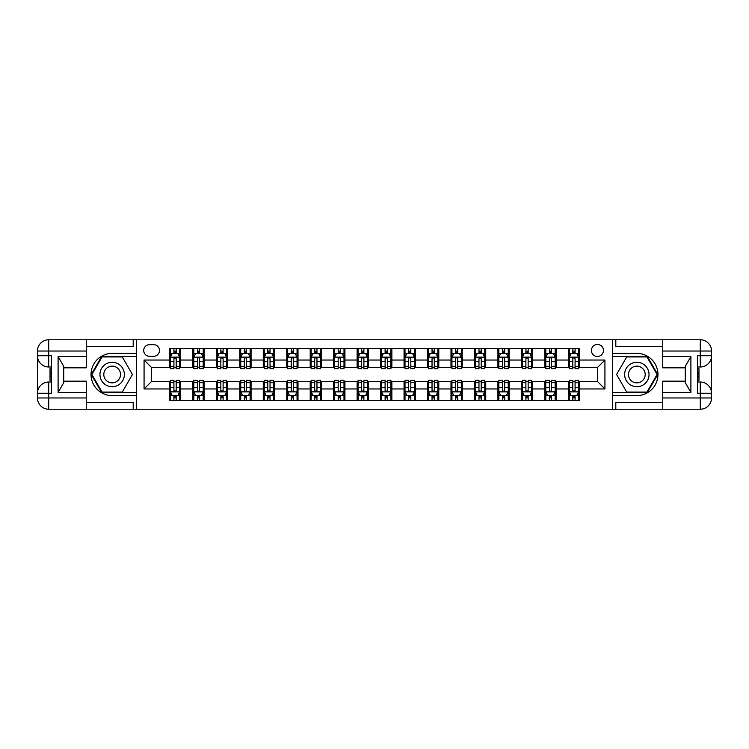 <?xml version="1.0" encoding="UTF-8"?>
<svg xmlns="http://www.w3.org/2000/svg" width="749" height="749" viewBox="0 0 749 749"><rect width="100%" height="100%" fill="white"/><g stroke="black" fill="none" stroke-linecap="round" stroke-linejoin="round"><path stroke-width="1.12" d="M597.421 344.465A6.011 6.011 0 0 0 591.41 350.476A6.011 6.011 0 0 0 597.421 356.477A6.011 6.011 0 0 0 603.422 350.476A6.011 6.011 0 0 0 597.421 344.465M662.743 346.534L615.809 346.534L615.809 339.774L612.439 339.774L612.439 353.378L636.837 353.378A21.122 21.122 0 0 1 657.959 374.5A21.122 21.122 0 0 1 636.837 395.622L612.439 395.622L612.439 409.226L612.439 339.774L136.561 339.774L136.561 409.226L662.743 409.226L662.743 397.962L700.287 397.962L700.287 393.272L697.469 393.272L697.469 355.728L700.287 355.728L700.287 351.038L662.743 351.038L662.743 356.571L690.896 356.571L690.896 392.429L685.269 382.673L685.269 366.327L690.896 356.571M149.519 356.29L153.648 356.29A5.823 5.823 0 0 0 159.471 350.476A5.823 5.823 0 0 0 153.648 344.652L149.519 344.652A5.823 5.823 0 0 0 143.696 350.476A5.823 5.823 0 0 0 149.519 356.29M169.414 388.956L144.07 388.956L144.07 360.044L169.414 360.044L169.414 367.553L151.579 367.553L151.579 381.447L169.414 381.447L169.414 400.312L579.586 400.312L579.586 381.447L597.421 381.447L597.421 367.553L579.586 367.553L579.586 360.044L604.93 360.044L604.93 388.956L579.586 388.956M579.586 360.044L579.586 348.688L169.414 348.688L169.414 360.044M568.322 348.688L568.322 367.553L569.259 367.553M572.826 367.553L575.082 367.553M578.649 367.553L579.586 367.553M568.322 367.553L555.178 367.553M544.851 348.688L544.851 367.553L545.796 367.553M549.363 367.553L551.61 367.553M544.851 367.553L531.715 367.553M521.388 348.688L521.388 367.553L522.325 367.553M525.892 367.553L528.148 367.553M521.388 367.553L508.253 367.553M497.926 348.688L497.926 367.553L498.862 367.553M502.429 367.553L504.686 367.553M497.926 367.553L484.781 367.553M474.463 348.688L474.463 367.553L475.4 367.553M478.967 367.553L481.214 367.553M474.463 367.553L461.318 367.553M450.992 348.688L450.992 367.553L451.937 367.553M455.504 367.553L457.751 367.553M450.992 367.553L437.856 367.553M427.529 348.688L427.529 367.553L428.465 367.553M432.033 367.553L434.289 367.553M427.529 367.553L414.394 367.553M404.067 348.688L404.067 367.553L405.003 367.553M408.57 367.553L410.827 367.553M404.067 367.553L390.922 367.553M380.604 348.688L380.604 367.553L381.541 367.553M385.108 367.553L387.355 367.553M380.604 367.553L367.459 367.553M357.133 348.688L357.133 367.553L358.078 367.553M361.645 367.553L363.892 367.553M357.133 367.553L343.997 367.553M333.67 348.688L333.67 367.553L334.606 367.553M338.173 367.553L340.43 367.553M333.67 367.553L320.535 367.553M310.208 348.688L310.208 367.553L311.144 367.553M314.711 367.553L316.967 367.553M310.208 367.553L297.063 367.553M286.745 348.688L286.745 367.553L287.682 367.553M291.249 367.553L293.496 367.553M286.745 367.553L273.6 367.553M263.274 348.688L263.274 367.553L264.219 367.553M267.786 367.553L270.033 367.553M263.274 367.553L250.138 367.553M239.811 348.688L239.811 367.553L240.747 367.553M244.314 367.553L246.571 367.553M239.811 367.553L226.675 367.553M216.349 348.688L216.349 367.553L217.285 367.553M220.852 367.553L223.108 367.553M216.349 367.553L203.204 367.553M192.886 348.688L192.886 367.553L193.822 367.553M197.39 367.553L199.637 367.553M192.886 367.553L179.741 367.553M169.414 367.553L170.351 367.553M173.918 367.553L176.174 367.553M169.414 381.447L170.351 381.447M173.918 381.447L176.174 381.447M179.741 381.447L180.678 381.447L180.678 400.312M193.822 381.447L180.678 381.447M197.39 381.447L199.637 381.447M203.204 381.447L204.149 381.447L204.149 400.312M217.285 381.447L204.149 381.447M220.852 381.447L223.108 381.447M226.675 381.447L227.612 381.447L227.612 400.312M240.747 381.447L227.612 381.447M244.314 381.447L246.571 381.447M250.138 381.447L251.074 381.447L251.074 400.312M264.219 381.447L251.074 381.447M267.786 381.447L270.033 381.447M273.6 381.447L274.537 381.447L274.537 400.312M287.682 381.447L274.537 381.447M291.249 381.447L293.496 381.447M297.063 381.447L298.008 381.447L298.008 400.312M311.144 381.447L298.008 381.447M314.711 381.447L316.967 381.447M320.535 381.447L321.471 381.447L321.471 400.312M334.606 381.447L321.471 381.447M338.173 381.447L340.43 381.447M343.997 381.447L344.933 381.447L344.933 400.312M358.078 381.447L344.933 381.447M361.645 381.447L363.892 381.447M367.459 381.447L368.396 381.447L368.396 400.312M381.541 381.447L368.396 381.447M385.108 381.447L387.355 381.447M390.922 381.447L391.867 381.447L391.867 400.312M405.003 381.447L391.867 381.447M408.57 381.447L410.827 381.447M414.394 381.447L415.33 381.447L415.33 400.312M428.465 381.447L415.33 381.447M432.033 381.447L434.289 381.447M437.856 381.447L438.792 381.447L438.792 400.312M451.937 381.447L438.792 381.447M455.504 381.447L457.751 381.447M461.318 381.447L462.255 381.447L462.255 400.312M475.4 381.447L462.255 381.447M478.967 381.447L481.214 381.447M484.781 381.447L485.726 381.447L485.726 400.312M498.862 381.447L485.726 381.447M502.429 381.447L504.686 381.447M508.253 381.447L509.189 381.447L509.189 400.312M522.325 381.447L509.189 381.447M525.892 381.447L528.148 381.447M531.715 381.447L532.651 381.447L532.651 400.312M545.796 381.447L532.651 381.447M549.363 381.447L551.61 381.447M555.178 381.447L556.114 381.447L556.114 400.312M569.259 381.447L556.114 381.447M572.826 381.447L575.082 381.447M578.649 381.447L579.586 381.447M180.678 348.688L180.678 367.553M169.414 353.378L170.351 353.378M173.918 353.378L176.174 353.378M179.741 353.378L180.678 353.378M169.414 395.622L170.351 395.622M173.918 395.622L176.174 395.622M179.741 395.622L180.678 395.622M192.886 381.447L192.886 400.312M204.149 348.688L204.149 367.553M192.886 353.378L193.822 353.378M197.39 353.378L199.637 353.378M203.204 353.378L204.149 353.378M192.886 395.622L193.822 395.622M197.39 395.622L199.637 395.622M203.204 395.622L204.149 395.622M216.349 381.447L216.349 400.312M216.349 395.622L217.285 395.622M220.852 395.622L223.108 395.622M226.675 395.622L227.612 395.622M227.612 348.688L227.612 367.553M216.349 353.378L217.285 353.378M220.852 353.378L223.108 353.378M226.675 353.378L227.612 353.378M239.811 381.447L239.811 400.312M239.811 395.622L240.747 395.622M244.314 395.622L246.571 395.622M250.138 395.622L251.074 395.622M251.074 348.688L251.074 367.553M239.811 353.378L240.747 353.378M244.314 353.378L246.571 353.378M250.138 353.378L251.074 353.378M263.274 381.447L263.274 400.312M263.274 395.622L264.219 395.622M267.786 395.622L270.033 395.622M273.6 395.622L274.537 395.622M274.537 348.688L274.537 367.553M263.274 353.378L264.219 353.378M267.786 353.378L270.033 353.378M273.6 353.378L274.537 353.378M286.745 381.447L286.745 400.312M286.745 395.622L287.682 395.622M291.249 395.622L293.496 395.622M297.063 395.622L298.008 395.622M298.008 348.688L298.008 367.553M286.745 353.378L287.682 353.378M291.249 353.378L293.496 353.378M297.063 353.378L298.008 353.378M310.208 381.447L310.208 400.312M310.208 395.622L311.144 395.622M314.711 395.622L316.967 395.622M320.535 395.622L321.471 395.622M321.471 348.688L321.471 367.553M310.208 353.378L311.144 353.378M314.711 353.378L316.967 353.378M320.535 353.378L321.471 353.378M333.67 381.447L333.67 400.312M333.67 395.622L334.606 395.622M338.173 395.622L340.43 395.622M343.997 395.622L344.933 395.622M344.933 348.688L344.933 367.553M333.67 353.378L334.606 353.378M338.173 353.378L340.43 353.378M343.997 353.378L344.933 353.378M357.133 381.447L357.133 400.312M357.133 395.622L358.078 395.622M361.645 395.622L363.892 395.622M367.459 395.622L368.396 395.622M368.396 348.688L368.396 367.553M357.133 353.378L358.078 353.378M361.645 353.378L363.892 353.378M367.459 353.378L368.396 353.378M380.604 381.447L380.604 400.312M380.604 395.622L381.541 395.622M385.108 395.622L387.355 395.622M390.922 395.622L391.867 395.622M391.867 348.688L391.867 367.553M380.604 353.378L381.541 353.378M385.108 353.378L387.355 353.378M390.922 353.378L391.867 353.378M404.067 381.447L404.067 400.312M404.067 395.622L405.003 395.622M408.57 395.622L410.827 395.622M414.394 395.622L415.33 395.622M415.33 348.688L415.33 367.553M404.067 353.378L405.003 353.378M408.57 353.378L410.827 353.378M414.394 353.378L415.33 353.378M427.529 381.447L427.529 400.312M427.529 395.622L428.465 395.622M432.033 395.622L434.289 395.622M437.856 395.622L438.792 395.622M438.792 348.688L438.792 367.553M427.529 353.378L428.465 353.378M432.033 353.378L434.289 353.378M437.856 353.378L438.792 353.378M450.992 381.447L450.992 400.312M450.992 395.622L451.937 395.622M455.504 395.622L457.751 395.622M461.318 395.622L462.255 395.622M462.255 348.688L462.255 367.553M450.992 353.378L451.937 353.378M455.504 353.378L457.751 353.378M461.318 353.378L462.255 353.378M474.463 381.447L474.463 400.312M474.463 395.622L475.4 395.622M478.967 395.622L481.214 395.622M484.781 395.622L485.726 395.622M485.726 348.688L485.726 367.553M474.463 353.378L475.4 353.378M478.967 353.378L481.214 353.378M484.781 353.378L485.726 353.378M497.926 381.447L497.926 400.312M497.926 395.622L498.862 395.622M502.429 395.622L504.686 395.622M508.253 395.622L509.189 395.622M509.189 348.688L509.189 367.553M497.926 353.378L498.862 353.378M502.429 353.378L504.686 353.378M508.253 353.378L509.189 353.378M521.388 381.447L521.388 400.312M521.388 395.622L522.325 395.622M525.892 395.622L528.148 395.622M531.715 395.622L532.651 395.622M532.651 348.688L532.651 367.553M521.388 353.378L522.325 353.378M525.892 353.378L528.148 353.378M531.715 353.378L532.651 353.378M544.851 381.447L544.851 400.312M544.851 395.622L545.796 395.622M549.363 395.622L551.61 395.622M555.178 395.622L556.114 395.622M556.114 348.688L556.114 367.553M544.851 353.378L545.796 353.378M549.363 353.378L551.61 353.378M555.178 353.378L556.114 353.378M568.322 381.447L568.322 400.312M568.322 395.622L569.259 395.622M572.826 395.622L575.082 395.622M578.649 395.622L579.586 395.622M568.322 353.378L569.259 353.378M572.826 353.378L575.082 353.378M578.649 353.378L579.586 353.378M151.579 367.553L144.07 360.044M151.579 381.447L144.07 388.956M604.93 360.044L597.421 367.553M604.93 388.956L597.421 381.447M176.174 351.131L173.918 351.131M179.741 366.327L176.174 366.327L176.174 368.677L179.741 368.677L179.741 357.226L177.859 353.472L172.233 353.472L170.351 357.226L170.351 368.677L173.918 368.677L173.918 366.327L170.351 366.327M170.351 357.226L170.351 348.688M179.741 357.226L179.741 348.688M173.918 353.472L173.918 348.688M176.174 348.688L176.174 353.472M176.174 366.327L176.174 358.64L174.929 357.516L173.918 358.64L173.918 366.327M173.918 397.869L176.174 397.869M170.351 382.673L173.918 382.673L173.918 380.323L170.351 380.323L170.351 391.774L172.233 395.528L177.859 395.528L179.741 391.774L179.741 380.323L176.174 380.323L176.174 382.673L179.741 382.673M179.741 391.774L179.741 400.312M170.351 391.774L170.351 400.312M176.174 395.528L176.174 400.312M173.918 400.312L173.918 395.528M173.918 382.673L173.918 390.36L175.163 391.484L176.165 390.519L176.174 382.673M199.637 351.131L197.39 351.131M203.204 366.327L199.637 366.327L199.637 368.677L203.204 368.677L203.204 357.226L201.331 353.472L195.695 353.472L193.822 357.226L193.822 368.677L197.39 368.677L197.39 366.327L193.822 366.327M193.822 357.226L193.822 348.688M203.204 357.226L203.204 348.688M197.39 353.472L197.39 348.688M199.637 348.688L199.637 353.472M199.637 366.327L199.637 358.64L198.391 357.516L197.399 358.481L197.39 366.327M223.108 351.131L220.852 351.131M226.675 366.327L223.108 366.327L223.108 368.677L226.675 368.677L226.675 357.226L224.794 353.472L219.167 353.472L217.285 357.226L217.285 368.677L220.852 368.677L220.852 366.327L217.285 366.327M217.285 357.226L217.285 348.688M226.675 357.226L226.675 348.688M220.852 353.472L220.852 348.688M223.108 348.688L223.108 353.472M223.108 366.327L223.108 358.64L221.863 357.516L220.861 358.481L220.852 366.327M246.571 351.131L244.314 351.131M250.138 366.327L246.571 366.327L246.571 368.677L250.138 368.677L250.138 357.226L248.256 353.472L242.629 353.472L240.747 357.226L240.747 368.677L244.314 368.677L244.314 366.327L240.747 366.327M240.747 357.226L240.747 348.688M250.138 357.226L250.138 348.688M244.314 353.472L244.314 348.688M246.571 348.688L246.571 353.472M246.571 366.327L246.571 358.64L245.326 357.516L244.324 358.481L244.314 366.327M197.39 397.869L199.637 397.869M193.822 382.673L197.39 382.673L197.39 380.323L193.822 380.323L193.822 391.774L195.695 395.528L201.331 395.528L203.204 391.774L203.204 380.323L199.637 380.323L199.637 382.673L203.204 382.673M203.204 391.774L203.204 400.312M193.822 391.774L193.822 400.312M199.637 395.528L199.637 400.312M197.39 400.312L197.39 395.528M197.39 382.673L197.39 390.36L198.635 391.484L199.627 390.519L199.637 382.673M220.852 397.869L223.108 397.869M217.285 382.673L220.852 382.673L220.852 380.323L217.285 380.323L217.285 391.774L219.167 395.528L224.794 395.528L226.675 391.774L226.675 380.323L223.108 380.323L223.108 382.673L226.675 382.673M226.675 391.774L226.675 400.312M217.285 391.774L217.285 400.312M223.108 395.528L223.108 400.312M220.852 400.312L220.852 395.528M220.852 382.673L220.852 390.36L222.097 391.484L223.108 390.36L223.108 382.673M244.314 397.869L246.571 397.869M240.747 382.673L244.314 382.673L244.314 380.323L240.747 380.323L240.747 391.774L242.629 395.528L248.256 395.528L250.138 391.774L250.138 380.323L246.571 380.323L246.571 382.673L250.138 382.673M250.138 391.774L250.138 400.312M240.747 391.774L240.747 400.312M246.571 395.528L246.571 400.312M244.314 400.312L244.314 395.528M244.314 382.673L244.314 390.36L245.56 391.484L246.561 390.519L246.571 382.673M270.033 351.131L267.786 351.131M273.6 366.327L270.033 366.327L270.033 368.677L273.6 368.677L273.6 357.226L271.728 353.472L266.092 353.472L264.219 357.226L264.219 368.677L267.786 368.677L267.786 366.327L264.219 366.327M264.219 357.226L264.219 348.688M273.6 357.226L273.6 348.688M267.786 353.472L267.786 348.688M270.033 348.688L270.033 353.472M270.033 366.327L270.033 358.64L268.788 357.516L267.796 358.481L267.786 366.327M267.786 397.869L270.033 397.869M264.219 382.673L267.786 382.673L267.786 380.323L264.219 380.323L264.219 391.774L266.092 395.528L271.728 395.528L273.6 391.774L273.6 380.323L270.033 380.323L270.033 382.673L273.6 382.673M273.6 391.774L273.6 400.312M264.219 391.774L264.219 400.312M270.033 395.528L270.033 400.312M267.786 400.312L267.786 395.528M267.786 382.673L267.786 390.36L269.022 391.484L270.024 390.519L270.033 382.673M106.058 363.93A12.199 12.199 0 0 0 101.592 380.604A12.199 12.199 0 0 0 118.267 385.07A12.199 12.199 0 0 0 122.733 368.396A12.199 12.199 0 0 0 106.058 363.93M107.987 367.263A8.351 8.351 0 0 0 104.926 378.676A8.351 8.351 0 0 0 116.338 381.737A8.351 8.351 0 0 0 119.4 370.324A8.351 8.351 0 0 0 107.987 367.263M132.433 374.5L122.293 392.055L102.033 392.055L91.893 374.5L102.033 356.945L122.293 356.945L132.433 374.5M630.733 385.07A12.199 12.199 0 0 0 647.408 380.604A12.199 12.199 0 0 0 642.942 363.93A12.199 12.199 0 0 0 626.267 368.396A12.199 12.199 0 0 0 630.733 385.07M632.662 381.737A8.351 8.351 0 0 0 644.074 378.676A8.351 8.351 0 0 0 641.013 367.263A8.351 8.351 0 0 0 629.6 370.324A8.351 8.351 0 0 0 632.662 381.737M626.707 356.945L646.967 356.945L657.107 374.5L646.967 392.055L626.707 392.055L616.567 374.5L626.707 356.945M86.257 397.962L86.257 409.226L48.713 409.226A11.263 11.263 0 0 1 37.45 397.962L48.713 397.962L48.713 393.272L51.531 393.272L51.531 355.728L48.713 355.728L48.713 339.774L86.257 339.774L86.257 351.038L37.45 351.038L37.45 397.962A11.263 11.263 0 0 0 48.713 409.226L48.713 397.962L86.257 397.962L86.257 392.429L58.104 392.429L58.104 356.571L63.731 366.327L63.731 382.673L58.104 392.429M86.257 346.534L133.191 346.534L133.191 339.774L136.561 339.774L136.561 353.378L112.163 353.378A21.122 21.122 0 0 0 91.041 374.5A21.122 21.122 0 0 0 112.163 395.622L136.561 395.622L136.561 409.226L86.257 409.226M58.104 356.571L86.257 356.571L86.257 351.038M86.257 356.571L86.257 367.834L63.731 367.834M63.731 381.166L86.257 381.166L86.257 392.429M133.191 339.774L86.257 339.774M37.45 393.272A11.263 11.263 0 0 1 48.713 382.009A11.263 11.263 0 0 0 37.45 393.272L48.713 393.272L48.713 382.009L51.531 382.009M51.531 366.991L48.713 366.991L48.713 355.728L37.45 355.728A11.263 11.263 0 0 0 48.713 366.991A11.263 11.263 0 0 1 37.45 355.728M133.191 409.226L133.191 402.466L86.257 402.466M48.713 339.774A11.263 11.263 0 0 0 37.45 351.038A11.263 11.263 0 0 1 48.713 339.774M136.561 356.384L101.705 356.384L91.247 374.5L101.705 392.616L136.561 392.616M51.531 368.723L50.024 368.723L50.024 376.157L51.531 376.157M50.024 374.406L51.531 374.406M50.024 372.337L51.531 372.337M50.024 372L51.531 372M50.024 376.157L50.024 380.277L51.531 380.277M50.024 376.522L51.531 376.522M690.896 392.429L662.743 392.429L662.743 397.962M662.743 392.429L662.743 381.166L685.269 381.166M662.743 351.038L662.743 339.774L700.287 339.774A11.263 11.263 0 0 1 711.55 351.038L711.55 397.962A11.263 11.263 0 0 1 700.287 409.226L662.743 409.226M685.269 367.834L662.743 367.834L662.743 356.571M615.809 339.774L662.743 339.774M711.55 355.728A11.263 11.263 0 0 1 700.287 366.991A11.263 11.263 0 0 0 711.55 355.728L700.287 355.728L700.287 366.991L697.469 366.991M697.469 382.009L700.287 382.009L700.287 393.272L711.55 393.272A11.263 11.263 0 0 0 700.287 382.009A11.263 11.263 0 0 1 711.55 393.272M615.809 409.226L615.809 402.466L662.743 402.466M612.439 392.616L647.295 392.616L657.753 374.5L647.295 356.384L612.439 356.384M697.469 380.277L698.976 380.277L698.976 372.843L697.469 372.843M698.976 374.594L697.469 374.594M698.976 376.663L697.469 376.663M698.976 377L697.469 377M698.976 372.843L698.976 368.723L697.469 368.723M698.976 372.478L697.469 372.478M293.496 351.131L291.249 351.131M297.063 366.327L293.496 366.327L293.496 368.677L297.063 368.677L297.063 357.226L295.19 353.472L289.554 353.472L287.682 357.226L287.682 368.677L291.249 368.677L291.249 366.327L287.682 366.327M287.682 357.226L287.682 348.688M297.063 357.226L297.063 348.688M291.249 353.472L291.249 348.688M293.496 348.688L293.496 353.472M293.496 366.327L293.496 358.64L292.25 357.516L291.258 358.481L291.249 366.327M291.249 397.869L293.496 397.869M287.682 382.673L291.249 382.673L291.249 380.323L287.682 380.323L287.682 391.774L289.554 395.528L295.19 395.528L297.063 391.774L297.063 380.323L293.496 380.323L293.496 382.673L297.063 382.673M297.063 391.774L297.063 400.312M287.682 391.774L287.682 400.312M293.496 395.528L293.496 400.312M291.249 400.312L291.249 395.528M291.249 382.673L291.249 390.36L292.494 391.484L293.486 390.519L293.496 382.673M316.967 351.131L314.711 351.131M320.535 366.327L316.967 366.327L316.967 368.677L320.535 368.677L320.535 357.226L318.653 353.472L313.026 353.472L311.144 357.226L311.144 368.677L314.711 368.677L314.711 366.327L311.144 366.327M311.144 357.226L311.144 348.688M320.535 357.226L320.535 348.688M314.711 353.472L314.711 348.688M316.967 348.688L316.967 353.472M316.967 366.327L316.967 358.64L315.722 357.516L314.72 358.481L314.711 366.327M314.711 397.869L316.967 397.869M311.144 382.673L314.711 382.673L314.711 380.323L311.144 380.323L311.144 391.774L313.026 395.528L318.653 395.528L320.535 391.774L320.535 380.323L316.967 380.323L316.967 382.673L320.535 382.673M320.535 391.774L320.535 400.312M311.144 391.774L311.144 400.312M316.967 395.528L316.967 400.312M314.711 400.312L314.711 395.528M314.711 382.673L314.711 390.36L315.956 391.484L316.967 390.36L316.967 382.673M340.43 351.131L338.173 351.131M343.997 366.327L340.43 366.327L340.43 368.677L343.997 368.677L343.997 357.226L342.115 353.472L336.488 353.472L334.606 357.226L334.606 368.677L338.173 368.677L338.173 366.327L334.606 366.327M334.606 357.226L334.606 348.688M343.997 357.226L343.997 348.688M338.173 353.472L338.173 348.688M340.43 348.688L340.43 353.472M340.43 366.327L340.43 358.64L339.185 357.516L338.183 358.481L338.173 366.327M338.173 397.869L340.43 397.869M334.606 382.673L338.173 382.673L338.173 380.323L334.606 380.323L334.606 391.774L336.488 395.528L342.115 395.528L343.997 391.774L343.997 380.323L340.43 380.323L340.43 382.673L343.997 382.673M343.997 391.774L343.997 400.312M334.606 391.774L334.606 400.312M340.43 395.528L340.43 400.312M338.173 400.312L338.173 395.528M338.173 382.673L338.173 390.36L339.419 391.484L340.421 390.519L340.43 382.673M363.892 351.131L361.645 351.131M367.459 366.327L363.892 366.327L363.892 368.677L367.459 368.677L367.459 357.226L365.587 353.472L359.951 353.472L358.078 357.226L358.078 368.677L361.645 368.677L361.645 366.327L358.078 366.327M358.078 357.226L358.078 348.688M367.459 357.226L367.459 348.688M361.645 353.472L361.645 348.688M363.892 348.688L363.892 353.472M363.892 366.327L363.892 358.64L362.647 357.516L361.655 358.481L361.645 366.327M361.645 397.869L363.892 397.869M358.078 382.673L361.645 382.673L361.645 380.323L358.078 380.323L358.078 391.774L359.951 395.528L365.587 395.528L367.459 391.774L367.459 380.323L363.892 380.323L363.892 382.673L367.459 382.673M367.459 391.774L367.459 400.312M358.078 391.774L358.078 400.312M363.892 395.528L363.892 400.312M361.645 400.312L361.645 395.528M361.645 382.673L361.645 390.36L362.891 391.484L363.883 390.519L363.892 382.673M387.355 351.131L385.108 351.131M390.922 366.327L387.355 366.327L387.355 368.677L390.922 368.677L390.922 357.226L389.049 353.472L383.413 353.472L381.541 357.226L381.541 368.677L385.108 368.677L385.108 366.327L381.541 366.327M381.541 357.226L381.541 348.688M390.922 357.226L390.922 348.688M385.108 353.472L385.108 348.688M387.355 348.688L387.355 353.472M387.355 366.327L387.355 358.64L386.109 357.516L385.117 358.481L385.108 366.327M385.108 397.869L387.355 397.869M381.541 382.673L385.108 382.673L385.108 380.323L381.541 380.323L381.541 391.774L383.413 395.528L389.049 395.528L390.922 391.774L390.922 380.323L387.355 380.323L387.355 382.673L390.922 382.673M390.922 391.774L390.922 400.312M381.541 391.774L381.541 400.312M387.355 395.528L387.355 400.312M385.108 400.312L385.108 395.528M385.108 382.673L385.108 390.36L386.353 391.484L387.345 390.519L387.355 382.673M410.827 351.131L408.57 351.131M414.394 366.327L410.827 366.327L410.827 368.677L414.394 368.677L414.394 357.226L412.512 353.472L406.885 353.472L405.003 357.226L405.003 368.677L408.57 368.677L408.57 366.327L405.003 366.327M405.003 357.226L405.003 348.688M414.394 357.226L414.394 348.688M408.57 353.472L408.57 348.688M410.827 348.688L410.827 353.472M410.827 366.327L410.827 358.64L409.581 357.516L408.579 358.481L408.57 366.327M408.57 397.869L410.827 397.869M405.003 382.673L408.57 382.673L408.57 380.323L405.003 380.323L405.003 391.774L406.885 395.528L412.512 395.528L414.394 391.774L414.394 380.323L410.827 380.323L410.827 382.673L414.394 382.673M414.394 391.774L414.394 400.312M405.003 391.774L405.003 400.312M410.827 395.528L410.827 400.312M408.57 400.312L408.57 395.528M408.57 382.673L408.57 390.36L409.815 391.484L410.817 390.519L410.827 382.673M434.289 351.131L432.033 351.131M437.856 366.327L434.289 366.327L434.289 368.677L437.856 368.677L437.856 357.226L435.974 353.472L430.347 353.472L428.465 357.226L428.465 368.677L432.033 368.677L432.033 366.327L428.465 366.327M428.465 357.226L428.465 348.688M437.856 357.226L437.856 348.688M432.033 353.472L432.033 348.688M434.289 348.688L434.289 353.472M434.289 366.327L434.289 358.64L433.044 357.516L432.033 358.64L432.033 366.327M432.033 397.869L434.289 397.869M428.465 382.673L432.033 382.673L432.033 380.323L428.465 380.323L428.465 391.774L430.347 395.528L435.974 395.528L437.856 391.774L437.856 380.323L434.289 380.323L434.289 382.673L437.856 382.673M437.856 391.774L437.856 400.312M428.465 391.774L428.465 400.312M434.289 395.528L434.289 400.312M432.033 400.312L432.033 395.528M432.033 382.673L432.033 390.36L433.278 391.484L434.28 390.519L434.289 382.673M457.751 351.131L455.504 351.131M461.318 366.327L457.751 366.327L457.751 368.677L461.318 368.677L461.318 357.226L459.446 353.472L453.81 353.472L451.937 357.226L451.937 368.677L455.504 368.677L455.504 366.327L451.937 366.327M451.937 357.226L451.937 348.688M461.318 357.226L461.318 348.688M455.504 353.472L455.504 348.688M457.751 348.688L457.751 353.472M457.751 366.327L457.751 358.64L456.506 357.516L455.514 358.481L455.504 366.327M455.504 397.869L457.751 397.869M451.937 382.673L455.504 382.673L455.504 380.323L451.937 380.323L451.937 391.774L453.81 395.528L459.446 395.528L461.318 391.774L461.318 380.323L457.751 380.323L457.751 382.673L461.318 382.673M461.318 391.774L461.318 400.312M451.937 391.774L451.937 400.312M457.751 395.528L457.751 400.312M455.504 400.312L455.504 395.528M455.504 382.673L455.504 390.36L456.75 391.484L457.742 390.519L457.751 382.673M481.214 351.131L478.967 351.131M484.781 366.327L481.214 366.327L481.214 368.677L484.781 368.677L484.781 357.226L482.908 353.472L477.272 353.472L475.4 357.226L475.4 368.677L478.967 368.677L478.967 366.327L475.4 366.327M475.4 357.226L475.4 348.688M484.781 357.226L484.781 348.688M478.967 353.472L478.967 348.688M481.214 348.688L481.214 353.472M481.214 366.327L481.214 358.64L479.978 357.516L478.976 358.481L478.967 366.327M478.967 397.869L481.214 397.869M475.4 382.673L478.967 382.673L478.967 380.323L475.4 380.323L475.4 391.774L477.272 395.528L482.908 395.528L484.781 391.774L484.781 380.323L481.214 380.323L481.214 382.673L484.781 382.673M484.781 391.774L484.781 400.312M475.4 391.774L475.4 400.312M481.214 395.528L481.214 400.312M478.967 400.312L478.967 395.528M478.967 382.673L478.967 390.36L480.212 391.484L481.204 390.519L481.214 382.673M504.686 351.131L502.429 351.131M508.253 366.327L504.686 366.327L504.686 368.677L508.253 368.677L508.253 357.226L506.371 353.472L500.744 353.472L498.862 357.226L498.862 368.677L502.429 368.677L502.429 366.327L498.862 366.327M498.862 357.226L498.862 348.688M508.253 357.226L508.253 348.688M502.429 353.472L502.429 348.688M504.686 348.688L504.686 353.472M504.686 366.327L504.686 358.64L503.44 357.516L502.439 358.481L502.429 366.327M502.429 397.869L504.686 397.869M498.862 382.673L502.429 382.673L502.429 380.323L498.862 380.323L498.862 391.774L500.744 395.528L506.371 395.528L508.253 391.774L508.253 380.323L504.686 380.323L504.686 382.673L508.253 382.673M508.253 391.774L508.253 400.312M498.862 391.774L498.862 400.312M504.686 395.528L504.686 400.312M502.429 400.312L502.429 395.528M502.429 382.673L502.429 390.36L503.674 391.484L504.676 390.519L504.686 382.673M528.148 351.131L525.892 351.131M531.715 366.327L528.148 366.327L528.148 368.677L531.715 368.677L531.715 357.226L529.833 353.472L524.206 353.472L522.325 357.226L522.325 368.677L525.892 368.677L525.892 366.327L522.325 366.327M522.325 357.226L522.325 348.688M531.715 357.226L531.715 348.688M525.892 353.472L525.892 348.688M528.148 348.688L528.148 353.472M528.148 366.327L528.148 358.64L526.903 357.516L525.892 358.64L525.892 366.327M525.892 397.869L528.148 397.869M522.325 382.673L525.892 382.673L525.892 380.323L522.325 380.323L522.325 391.774L524.206 395.528L529.833 395.528L531.715 391.774L531.715 380.323L528.148 380.323L528.148 382.673L531.715 382.673M531.715 391.774L531.715 400.312M522.325 391.774L522.325 400.312M528.148 395.528L528.148 400.312M525.892 400.312L525.892 395.528M525.892 382.673L525.892 390.36L527.137 391.484L528.139 390.519L528.148 382.673M551.61 351.131L549.363 351.131M555.178 366.327L551.61 366.327L551.61 368.677L555.178 368.677L555.178 357.226L553.305 353.472L547.669 353.472L545.796 357.226L545.796 368.677L549.363 368.677L549.363 366.327L545.796 366.327M545.796 357.226L545.796 348.688M555.178 357.226L555.178 348.688M549.363 353.472L549.363 348.688M551.61 348.688L551.61 353.472M551.61 366.327L551.61 358.64L550.365 357.516L549.373 358.481L549.363 366.327M549.363 397.869L551.61 397.869M545.796 382.673L549.363 382.673L549.363 380.323L545.796 380.323L545.796 391.774L547.669 395.528L553.305 395.528L555.178 391.774L555.178 380.323L551.61 380.323L551.61 382.673L555.178 382.673M555.178 391.774L555.178 400.312M545.796 391.774L545.796 400.312M551.61 395.528L551.61 400.312M549.363 400.312L549.363 395.528M549.363 382.673L549.363 390.36L550.609 391.484L551.601 390.519L551.61 382.673M575.082 351.131L572.826 351.131M578.649 366.327L575.082 366.327L575.082 368.677L578.649 368.677L578.649 357.226L576.767 353.472L571.141 353.472L569.259 357.226L569.259 368.677L572.826 368.677L572.826 366.327L569.259 366.327M569.259 357.226L569.259 348.688M578.649 357.226L578.649 348.688M572.826 353.472L572.826 348.688M575.082 348.688L575.082 353.472M575.082 366.327L575.082 358.64L573.837 357.516L572.835 358.481L572.826 366.327M572.826 397.869L575.082 397.869M569.259 382.673L572.826 382.673L572.826 380.323L569.259 380.323L569.259 391.774L571.141 395.528L576.767 395.528L578.649 391.774L578.649 380.323L575.082 380.323L575.082 382.673L578.649 382.673M578.649 391.774L578.649 400.312M569.259 391.774L569.259 400.312M575.082 395.528L575.082 400.312M572.826 400.312L572.826 395.528M572.826 382.673L572.826 390.36L574.071 391.484L575.082 390.36L575.082 382.673M192.886 388.956L180.678 388.956M192.886 360.044L180.678 360.044M216.349 360.044L204.149 360.044M216.349 388.956L204.149 388.956M239.811 360.044L227.612 360.044M239.811 388.956L227.612 388.956M263.274 360.044L251.074 360.044M263.274 388.956L251.074 388.956M286.745 360.044L274.537 360.044M286.745 388.956L274.537 388.956M310.208 360.044L298.008 360.044M310.208 388.956L298.008 388.956M333.67 360.044L321.471 360.044M333.67 388.956L321.471 388.956M357.133 360.044L344.933 360.044M357.133 388.956L344.933 388.956M380.604 360.044L368.396 360.044M380.604 388.956L368.396 388.956M404.067 360.044L391.867 360.044M404.067 388.956L391.867 388.956M427.529 360.044L415.33 360.044M427.529 388.956L415.33 388.956M450.992 360.044L438.792 360.044M450.992 388.956L438.792 388.956M474.463 360.044L462.255 360.044M474.463 388.956L462.255 388.956M497.926 360.044L485.726 360.044M497.926 388.956L485.726 388.956M521.388 360.044L509.189 360.044M521.388 388.956L509.189 388.956M544.851 360.044L532.651 360.044M544.851 388.956L532.651 388.956M568.322 360.044L556.114 360.044M568.322 388.956L556.114 388.956M179.694 357.133L170.407 357.133M170.351 353.697L172.12 353.697M177.981 353.697L179.741 353.697M173.918 361.299L170.351 361.299M179.741 361.299L176.174 361.299M176.174 352.32L173.918 352.32M170.407 391.867L179.694 391.867M179.741 395.303L177.981 395.303M172.12 395.303L170.351 395.303M176.174 387.701L179.741 387.701M170.351 387.701L173.918 387.701M173.918 396.68L176.174 396.68M203.157 357.133L193.869 357.133M193.822 353.697L195.583 353.697M201.444 353.697L203.204 353.697M197.39 361.299L193.822 361.299M203.204 361.299L199.637 361.299M199.637 352.32L197.39 352.32M226.629 357.133L217.332 357.133M217.285 353.697L219.045 353.697M224.906 353.697L226.675 353.697M220.852 361.299L217.285 361.299M226.675 361.299L223.108 361.299M223.108 352.32L220.852 352.32M250.091 357.133L240.794 357.133M240.747 353.697L242.517 353.697M248.368 353.697L250.138 353.697M244.314 361.299L240.747 361.299M250.138 361.299L246.571 361.299M246.571 352.32L244.314 352.32M193.869 391.867L203.157 391.867M203.204 395.303L201.444 395.303M195.583 395.303L193.822 395.303M199.637 387.701L203.204 387.701M193.822 387.701L197.39 387.701M197.39 396.68L199.637 396.68M217.332 391.867L226.629 391.867M226.675 395.303L224.906 395.303M219.045 395.303L217.285 395.303M223.108 387.701L226.675 387.701M217.285 387.701L220.852 387.701M220.852 396.68L223.108 396.68M240.794 391.867L250.091 391.867M250.138 395.303L248.368 395.303M242.517 395.303L240.747 395.303M246.571 387.701L250.138 387.701M240.747 387.701L244.314 387.701M244.314 396.68L246.571 396.68M273.554 357.133L264.266 357.133M264.219 353.697L265.979 353.697M271.84 353.697L273.6 353.697M267.786 361.299L264.219 361.299M273.6 361.299L270.033 361.299M270.033 352.32L267.786 352.32M264.266 391.867L273.554 391.867M273.6 395.303L271.84 395.303M265.979 395.303L264.219 395.303M270.033 387.701L273.6 387.701M264.219 387.701L267.786 387.701M267.786 396.68L270.033 396.68M700.287 409.226A11.263 11.263 0 0 0 711.55 397.962L700.287 397.962L700.287 409.226M700.287 339.774L700.287 351.038L711.55 351.038A11.263 11.263 0 0 0 700.287 339.774M297.016 357.133L287.728 357.133M287.682 353.697L289.442 353.697M295.303 353.697L297.063 353.697M291.249 361.299L287.682 361.299M297.063 361.299L293.496 361.299M293.496 352.32L291.249 352.32M287.728 391.867L297.016 391.867M297.063 395.303L295.303 395.303M289.442 395.303L287.682 395.303M293.496 387.701L297.063 387.701M287.682 387.701L291.249 387.701M291.249 396.68L293.496 396.68M320.488 357.133L311.191 357.133M311.144 353.697L312.913 353.697M318.765 353.697L320.535 353.697M314.711 361.299L311.144 361.299M320.535 361.299L316.967 361.299M316.967 352.32L314.711 352.32M311.191 391.867L320.488 391.867M320.535 395.303L318.765 395.303M312.913 395.303L311.144 395.303M316.967 387.701L320.535 387.701M311.144 387.701L314.711 387.701M314.711 396.68L316.967 396.68M343.95 357.133L334.653 357.133M334.606 353.697L336.376 353.697M342.227 353.697L343.997 353.697M338.173 361.299L334.606 361.299M343.997 361.299L340.43 361.299M340.43 352.32L338.173 352.32M334.653 391.867L343.95 391.867M343.997 395.303L342.227 395.303M336.376 395.303L334.606 395.303M340.43 387.701L343.997 387.701M334.606 387.701L338.173 387.701M338.173 396.68L340.43 396.68M367.413 357.133L358.125 357.133M358.078 353.697L359.838 353.697M365.699 353.697L367.459 353.697M361.645 361.299L358.078 361.299M367.459 361.299L363.892 361.299M363.892 352.32L361.645 352.32M358.125 391.867L367.413 391.867M367.459 395.303L365.699 395.303M359.838 395.303L358.078 395.303M363.892 387.701L367.459 387.701M358.078 387.701L361.645 387.701M361.645 396.68L363.892 396.68M390.875 357.133L381.587 357.133M381.541 353.697L383.301 353.697M389.162 353.697L390.922 353.697M385.108 361.299L381.541 361.299M390.922 361.299L387.355 361.299M387.355 352.32L385.108 352.32M381.587 391.867L390.875 391.867M390.922 395.303L389.162 395.303M383.301 395.303L381.541 395.303M387.355 387.701L390.922 387.701M381.541 387.701L385.108 387.701M385.108 396.68L387.355 396.68M414.347 357.133L405.05 357.133M405.003 353.697L406.773 353.697M412.624 353.697L414.394 353.697M408.57 361.299L405.003 361.299M414.394 361.299L410.827 361.299M410.827 352.32L408.57 352.32M405.05 391.867L414.347 391.867M414.394 395.303L412.624 395.303M406.773 395.303L405.003 395.303M410.827 387.701L414.394 387.701M405.003 387.701L408.57 387.701M408.57 396.68L410.827 396.68M437.809 357.133L428.512 357.133M428.465 353.697L430.235 353.697M436.087 353.697L437.856 353.697M432.033 361.299L428.465 361.299M437.856 361.299L434.289 361.299M434.289 352.32L432.033 352.32M428.512 391.867L437.809 391.867M437.856 395.303L436.087 395.303M430.235 395.303L428.465 395.303M434.289 387.701L437.856 387.701M428.465 387.701L432.033 387.701M432.033 396.68L434.289 396.68M461.272 357.133L451.984 357.133M451.937 353.697L453.697 353.697M459.558 353.697L461.318 353.697M455.504 361.299L451.937 361.299M461.318 361.299L457.751 361.299M457.751 352.32L455.504 352.32M451.984 391.867L461.272 391.867M461.318 395.303L459.558 395.303M453.697 395.303L451.937 395.303M457.751 387.701L461.318 387.701M451.937 387.701L455.504 387.701M455.504 396.68L457.751 396.68M484.734 357.133L475.446 357.133M475.4 353.697L477.16 353.697M483.021 353.697L484.781 353.697M478.967 361.299L475.4 361.299M484.781 361.299L481.214 361.299M481.214 352.32L478.967 352.32M475.446 391.867L484.734 391.867M484.781 395.303L483.021 395.303M477.16 395.303L475.4 395.303M481.214 387.701L484.781 387.701M475.4 387.701L478.967 387.701M478.967 396.68L481.214 396.68M508.206 357.133L498.909 357.133M498.862 353.697L500.632 353.697M506.483 353.697L508.253 353.697M502.429 361.299L498.862 361.299M508.253 361.299L504.686 361.299M504.686 352.32L502.429 352.32M498.909 391.867L508.206 391.867M508.253 395.303L506.483 395.303M500.632 395.303L498.862 395.303M504.686 387.701L508.253 387.701M498.862 387.701L502.429 387.701M502.429 396.68L504.686 396.68M531.668 357.133L522.371 357.133M522.325 353.697L524.094 353.697M529.955 353.697L531.715 353.697M525.892 361.299L522.325 361.299M531.715 361.299L528.148 361.299M528.148 352.32L525.892 352.32M522.371 391.867L531.668 391.867M531.715 395.303L529.955 395.303M524.094 395.303L522.325 395.303M528.148 387.701L531.715 387.701M522.325 387.701L525.892 387.701M525.892 396.68L528.148 396.68M555.131 357.133L545.843 357.133M545.796 353.697L547.556 353.697M553.417 353.697L555.178 353.697M549.363 361.299L545.796 361.299M555.178 361.299L551.61 361.299M551.61 352.32L549.363 352.32M545.843 391.867L555.131 391.867M555.178 395.303L553.417 395.303M547.556 395.303L545.796 395.303M551.61 387.701L555.178 387.701M545.796 387.701L549.363 387.701M549.363 396.68L551.61 396.68M578.593 357.133L569.306 357.133M569.259 353.697L571.019 353.697M576.88 353.697L578.649 353.697M572.826 361.299L569.259 361.299M578.649 361.299L575.082 361.299M575.082 352.32L572.826 352.32M569.306 391.867L578.593 391.867M578.649 395.303L576.88 395.303M571.019 395.303L569.259 395.303M575.082 387.701L578.649 387.701M569.259 387.701L572.826 387.701M572.826 396.68L575.082 396.68"/></g></svg>
